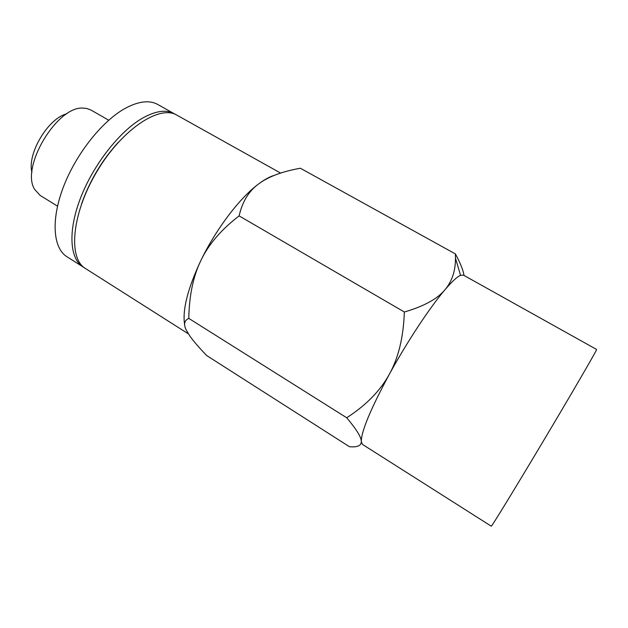 <?xml version="1.0" encoding="UTF-8"?>
<svg xmlns="http://www.w3.org/2000/svg" width="628" height="628" viewBox="0 0 628 628"><rect width="100%" height="100%" fill="white"/><g stroke="black" fill="none" stroke-linecap="round" stroke-linejoin="round"><path stroke-width="0.94" d="M346.711 417.769L188.8 318.396C184.145 320.547 183.368 324.574 186.469 330.477L189.876 336.051C193.463 341.145 199.068 347.645 206.698 355.558L349.419 446.704C357.191 447.426 361.147 445.801 361.296 441.814L361.288 441.358C361.383 431.146 370.74 408.765 389.36 374.217C380.317 390.71 366.1 405.233 346.711 417.769C356.414 429.277 361.273 437.135 361.288 441.358L361.296 441.814M188.8 318.396C189.216 295.364 193.298 275.959 201.039 260.18C208.614 244.339 221.307 229.573 239.111 215.891L404.346 311.998C403.482 337.079 398.49 357.819 389.36 374.217C407.054 341.907 429.984 307.249 445.024 289.689C437.449 298.897 423.892 306.331 404.346 311.998M239.111 215.891C242.337 201.745 248.798 191.124 258.493 184.028C268.085 176.782 282.05 171.523 300.38 168.241L455.394 253.924L455.481 258.194C455.52 270.833 452.034 281.328 445.024 289.689C451.979 281.548 457.153 276.76 460.552 275.315L463.433 275.127L596.592 349.458L596.27 350.291C593.915 355.322 569.219 397.728 541.148 444.726C513.076 491.755 491.245 527.3 491.261 526.185L362.529 444.443L361.32 441.814M464.053 275.472C463.111 269.922 460.222 262.747 455.394 253.924M188.431 333.892L85.479 268.517C67.934 258.453 71.631 213.74 96.963 171.444C122.115 129.038 159.685 104.515 176.876 115.152L280.645 173.085M184.648 324.88C182.23 310.138 187.694 288.566 201.039 260.18C216.071 228.992 239.77 197.906 258.493 184.028C264.38 179.6 269.655 176.711 274.31 175.361M84.293 267.701L66.984 256.774C53.223 248.288 50.711 220.389 63.295 187.277C75.807 154.198 101.972 121.212 125.058 108.44C138.498 101.194 149.401 99.876 157.754 104.476L175.597 114.5M83.053 266.979C69.732 258.775 67.738 231.041 80.612 197.828C93.415 164.662 119.563 131.338 142.352 118.237C155.618 110.803 166.287 109.303 174.364 113.754M57.509 206.149L40.153 195.418L34.776 189.57C20.049 167.817 57.179 105.512 83.312 108.126L86.735 108.463L91.021 110.065L108.715 120.231M66.913 113.786C48.23 118.056 26.816 153.986 31.957 172.449M81.562 203.896C89.631 180.95 101.838 160.47 118.182 142.454M460.552 275.315L455.481 258.194"/></g></svg>
